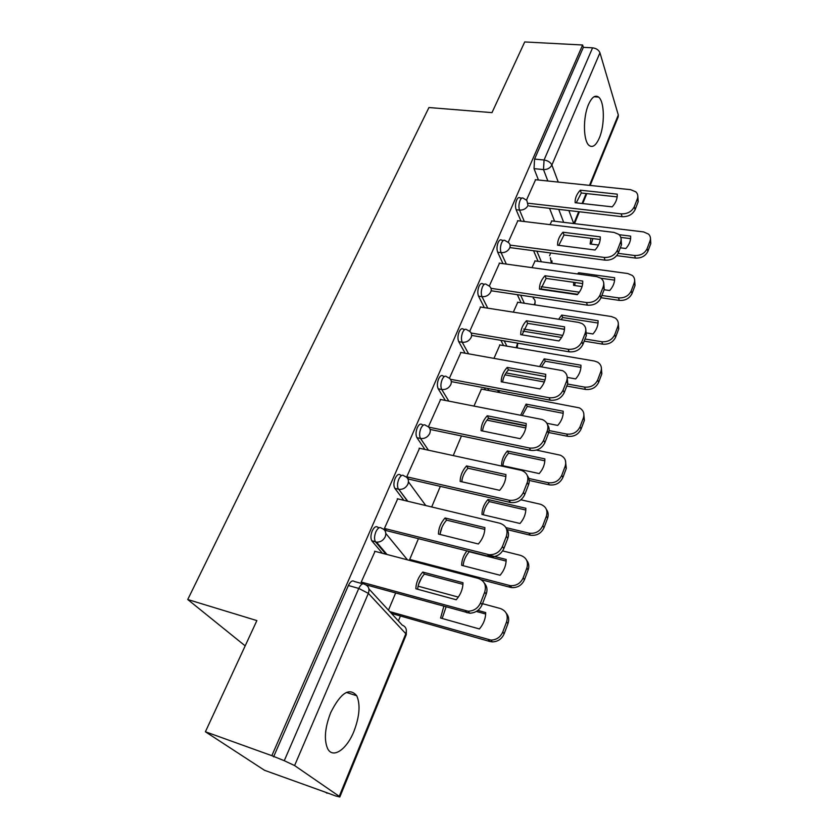 <?xml version="1.0" encoding="UTF-8"?>
<svg xmlns="http://www.w3.org/2000/svg" width="839" height="839" viewBox="0 0 839 839"><rect width="100%" height="100%" fill="white"/><g stroke="black" fill="none" stroke-linecap="round" stroke-linejoin="round"><path stroke-width="1.26" d="M353.911 731.388C359.595 716.422 360.55 704.55 356.753 695.772C349.454 687.099 340.791 692.678 330.765 712.489C324.955 727.413 323.864 739.369 327.493 748.336C332.569 759.274 346.643 749.741 353.911 731.388M599.329 137.995C604.95 125.158 604.615 101.435 598.564 97.072C595.187 94.702 591.862 97.125 588.579 104.34C582.822 117.166 583.21 141.099 589.093 145.441C592.607 147.979 596.026 145.493 599.329 137.995M379.27 527.689L377.938 527.353C376.113 525.77 374.215 526.955 372.233 530.909C370.67 534.967 370.513 538.239 371.761 540.736L375.39 541.669C374.152 539.173 374.309 535.901 375.872 531.832C377.854 527.867 379.752 526.682 381.567 528.266C385.384 529.682 386.611 532.524 385.216 536.792C383.318 540.463 380.424 542.246 376.543 542.151L375.62 541.984L385.961 554.212M401.661 475.461L400.623 475.22C398.903 473.511 397.088 474.549 395.179 478.335C393.617 482.467 393.491 485.791 394.812 488.308L398.41 489.147C397.099 486.63 397.225 483.306 398.787 479.174C400.685 475.377 402.5 474.329 404.209 476.049C408.006 477.349 409.233 480.044 407.911 484.155C405.877 487.952 402.835 489.672 398.777 489.315L407.46 501.187M423.443 425.058L422.363 424.838C420.738 423.223 419.049 424.177 417.287 427.701C415.745 431.791 415.63 435.126 416.952 437.696L420.507 438.461C419.206 435.881 419.322 432.546 420.853 428.446C422.615 424.922 424.303 423.957 425.918 425.572L426.485 425.845C429.914 427.187 431.005 429.725 429.767 433.438C427.701 437.234 424.618 438.902 420.507 438.461L428.435 450.197M444.492 376.428L443.296 376.208C441.765 374.75 440.202 375.652 438.598 378.892C437.109 382.857 436.983 386.171 438.22 388.824L441.744 389.495C440.517 386.842 440.643 383.528 442.132 379.553C443.737 376.302 445.299 375.411 446.809 376.858L448.078 377.498C451.067 378.892 451.99 381.242 450.837 384.556C448.834 388.226 445.803 389.862 441.744 389.495L448.813 401.115M464.827 329.507L463.495 329.287C462.058 327.976 460.611 328.825 459.153 331.814C457.716 335.652 457.57 338.935 458.734 341.672L462.226 342.27C461.072 339.533 461.219 336.25 462.656 332.401C464.114 329.402 465.561 328.563 466.977 329.863L468.875 330.881C471.455 332.286 472.221 334.457 471.161 337.414C469.221 340.949 466.243 342.564 462.226 342.27L468.592 353.806M484.46 284.201L483.002 283.991C481.659 282.827 480.328 283.613 478.985 286.372C477.601 290.095 477.443 293.356 478.534 296.157L481.995 296.681C480.915 293.881 481.062 290.619 482.456 286.886C483.788 284.127 485.12 283.33 486.452 284.494L488.906 285.879C491.119 287.263 491.748 289.277 490.784 291.899C488.896 295.318 485.97 296.912 481.995 296.681L487.763 308.165M503.442 240.436L501.848 240.237C500.6 239.199 499.373 239.944 498.146 242.481C496.803 246.1 496.636 249.34 497.663 252.193L501.082 252.654C500.065 249.791 500.233 246.551 501.586 242.932C502.802 240.394 504.029 239.639 505.267 240.678L508.214 242.419C510.102 243.761 510.615 245.607 509.724 247.945C507.899 251.26 505.015 252.833 501.082 252.654L506.347 264.096M521.785 198.14L520.075 197.941C518.922 197.029 517.778 197.742 516.667 200.081C515.356 203.583 515.188 206.803 516.142 209.719L519.54 210.117C518.586 207.191 518.754 203.982 520.065 200.469C521.176 198.119 522.309 197.406 523.463 198.329L526.819 200.406L528.035 205.471C526.263 208.68 523.421 210.222 519.54 210.117L524.354 221.527M205.408 731.765L256.881 620.587L187.737 599.518L428.949 107.539L491.99 112.636L524.711 41.95L582.623 45.002L271.836 755.677L205.408 731.765L264.526 770.296L327.21 792.845M398.378 620.933L400.434 615.983M549.566 255.769L550.709 252.99M245.177 645.862L187.737 599.518M327.042 793.254L325.563 792.247L335.61 795.938L339.816 796.998L339.229 796.316L294.594 765.556L284.253 760.711L358.777 588.422C360.833 584.259 362.815 582.906 364.713 584.353C368.594 585.905 369.81 588.905 368.363 593.372L294.594 765.556M271.836 755.677L284.253 760.711M554.61 221.255L549.555 208.334M538.47 180.018L534.024 168.639L543.504 169.593L544.071 159.997L592.586 47.833C596.298 48.316 598.752 49.973 599.958 52.815L618.312 114.985L618.186 116.957L590.153 185.44M592.586 47.833L583.346 47.341L582.623 45.002M535.072 260.939L531.968 267.651M517.852 220.741L508.182 242.387M517.768 302.26L513.321 312.16M499.52 263.152L489.273 286.099M499.908 344.955L494.003 358.263M480.558 307.032L469.693 331.353M481.439 389.076L473.993 406.034M460.926 352.453L449.421 378.221M440.601 399.511L428.393 426.81M419.531 448.278L406.747 476.846L408.74 479.111M397.696 498.848L384.398 528.497L386.506 530.636M418.409 538.701L409.694 559.487L410.68 560.683M375.043 551.349L361.2 582.13L362.742 583.797M382.374 553.268L371.981 541.04M403.916 500.338L394.886 488.403M424.912 449.442L416.952 437.696M445.331 400.434L438.22 388.824M485.498 389.841L484.365 387.807M465.142 353.198L458.734 341.672M503.557 345.574L500.904 340.34M484.344 307.63L478.534 296.157M521.092 302.764L517.348 294.688M502.96 263.624L497.663 252.193M538.103 261.349L533.583 250.725M520.998 221.118L516.142 209.719M551.821 220.919L549.996 224.632M535.586 179.714L526.493 200.06M273.577 756.862L348.384 585.517C350.45 581.385 352.453 580.043 354.383 581.5L362.731 583.808M583.346 47.341L534.569 159.074L534.024 168.639M461.46 435.944L453.238 455.567M440.328 486.368L431.697 506.966M395.63 593.047L388.467 610.163M576.236 202.839L581.28 193.001L617.179 196.882M637.818 196.064L638.185 201.696L635.133 209.593C632.606 214.511 628.264 216.871 622.108 216.693L529.115 205.975M580.284 190.191C576.655 194.134 574.935 198.308 575.124 202.713L612.187 206.866C615.847 202.818 617.525 198.581 617.231 194.155L580.284 190.191L581.28 193.001M528.444 203.279L621.196 213.872C627.373 214.05 631.725 211.68 634.263 206.761L637.336 198.853C638.301 196.116 637.808 193.788 635.857 191.858L630.687 189.687L535.303 179.682M590.95 238.328L590.132 243.981L598.532 245.04M620.336 247.809L625.863 248.512C629.365 244.589 630.949 240.457 630.634 236.116L619.151 234.71M618.165 253.368L634.588 255.486C640.524 255.738 644.698 253.472 647.11 248.68L650.015 240.971C650.928 238.307 650.435 236.021 648.547 234.102L643.555 231.91L551.559 220.888M620.818 237.416L630.624 238.622M592.9 238.58L591.128 244.107M650.466 238.15L650.802 243.593L647.907 251.281C645.506 256.063 641.342 258.328 635.417 258.066L634.588 255.486M616.738 255.643L635.417 258.066M558.784 245.334L564.007 234.972L600.231 239.493M621.08 238.758L621.5 244.789L618.333 252.959C615.732 258.034 611.316 260.436 605.087 260.163L510.563 247.683M562.938 232.235C559.235 236.283 557.453 240.604 557.599 245.187L595.061 250.012C598.805 245.848 600.546 241.464 600.284 236.85L562.938 232.235L564.007 234.972M510.091 245.103L604.122 257.426C610.362 257.699 614.788 255.287 617.399 250.2L620.587 242.01C621.657 238.916 621.017 236.336 618.647 234.28L613.938 232.393L517.558 220.699M540.725 289.319L546.126 278.401L582.686 283.582M603.734 282.921L604.227 289.403L600.944 297.866C598.259 303.12 593.771 305.553 587.468 305.176L491.308 290.787M544.993 275.737C541.207 279.901 539.362 284.369 539.467 289.14L577.326 294.678C581.154 290.399 582.958 285.858 582.738 281.055L544.993 275.737L546.126 278.401M491.025 288.333L586.43 302.522C592.743 302.889 597.253 300.446 599.948 295.192L603.241 286.707C604.426 283.183 603.598 280.331 600.734 278.149L596.602 276.597L499.215 263.11M573.74 282.313L573.593 285.365L582.077 286.581M604.101 289.728L609.691 290.525C613.257 286.508 614.903 282.24 614.62 277.719L578.627 272.748L577.589 273.965M541.27 286.676L579.319 292.203M601.867 295.475L618.458 297.887C624.457 298.223 628.705 295.926 631.18 290.986L634.179 283.016C635.196 279.995 634.557 277.468 632.27 275.423L627.729 273.524L534.8 260.898M600.839 278.223L614.599 280.132M575.271 282.533L574.642 285.512M634.63 279.744L635.029 285.554L632.04 293.514C629.565 298.443 625.338 300.74 619.339 300.393L618.458 297.887M540.777 288.92L577.662 294.311M601.007 297.719L619.339 300.393M579.183 274.185L578.627 272.748M556.477 327.965L564.49 329.412M586.901 332.999L592.963 333.964C596.613 329.832 598.312 325.417 598.06 320.729L561.7 315.097L558.68 319.271M523.714 329.056L562.749 335.39M585.014 339.008L601.773 341.735C607.845 342.165 612.155 339.826 614.714 334.719L617.819 326.476C618.941 323.046 618.112 320.257 615.354 318.096L611.358 316.534L517.485 302.218M561.029 319.638L562.738 317.541L598.039 323.036M618.249 322.7L618.721 328.951L615.627 337.173C613.078 342.27 608.778 344.598 602.727 344.158L601.773 341.735M522.875 331.122L561.627 337.456M584.185 341.137L602.727 344.158M562.738 317.541L561.7 315.097M522.015 334.866L527.626 323.351L564.511 329.245M585.737 328.615L586.325 335.621L582.927 344.389C580.158 349.821 575.585 352.296 569.209 351.824L471.654 335.411M526.42 320.771C522.54 325.05 520.631 329.675 520.694 334.646L558.963 340.949C562.875 336.554 564.741 331.845 564.563 326.832L526.42 320.771L527.626 323.351M471.182 333.041L568.097 349.255C574.495 349.737 579.078 347.252 581.857 341.809L585.265 333.01C586.587 328.982 585.517 325.836 582.077 323.581L578.637 322.396L480.233 306.98M502.645 382.06C503.169 377.644 505.109 373.596 508.455 369.905L545.675 376.564M567.038 375.935L567.772 383.528L564.248 392.631C561.396 398.252 556.739 400.769 550.29 400.182L451.34 381.609M507.176 367.419C503.211 371.824 501.229 376.617 501.24 381.797L539.917 388.918C543.924 384.388 545.864 379.511 545.728 374.288L507.176 367.419L508.455 369.905M450.48 379.291L549.094 397.717C555.565 398.305 560.232 395.777 563.095 390.145L566.64 381.021C568.087 376.407 566.745 372.956 562.612 370.67L460.59 352.401M482.561 430.994C483.086 426.317 485.099 422.038 488.592 418.158L526.137 425.635M547.615 424.954C549.325 427.408 549.629 430.166 548.517 433.228L544.868 442.677C541.921 448.508 537.18 451.057 530.647 450.354L430.145 429.432M487.228 415.766C483.17 420.308 481.114 425.279 481.072 430.69L520.17 438.682C524.27 434.015 526.273 428.949 526.2 423.496L487.228 415.766L488.592 418.158M428.781 427.135L529.378 447.995C535.922 448.708 540.673 446.138 543.63 440.297L547.311 430.827C548.895 425.551 547.227 421.786 542.319 419.531L440.234 399.437M567.877 377.519L575.669 378.903C579.392 374.655 581.144 370.093 580.934 365.206L544.196 358.861L539.718 366.286M506.064 372.946L545.035 379.973M567.573 384.042L584.51 387.094C590.656 387.618 595.04 385.248 597.672 379.983L600.881 371.446C602.119 367.534 601.07 364.462 597.735 362.217L594.432 361.022L499.604 344.902M541.648 366.633L545.298 361.231L580.913 367.398M601.28 367.083L601.846 373.827L598.647 382.343C596.036 387.608 591.663 389.967 585.528 389.443L584.51 387.094M504.931 374.834L544.343 381.976M566.797 386.045L585.528 389.443M545.298 361.231L544.196 358.861M546.892 423.276L557.757 425.415C561.564 421.042 563.389 416.312 563.221 411.225L526.095 404.136L520.683 415.169M488.319 418.451L526.105 425.981M549.146 430.575L566.64 434.057C572.859 434.686 577.316 432.284 580.022 426.831L583.357 418C584.71 413.522 583.399 410.156 579.403 407.88L481.125 389.023M522.267 415.473L527.27 406.422L563.189 413.302M583.682 412.966L584.384 420.287L581.07 429.107C578.375 434.539 573.928 436.941 567.73 436.301L566.64 434.057M486.945 420.15L525.801 427.921M548.769 432.515L567.73 436.301M527.27 406.422L526.095 404.136M501.586 465.435L539.215 473.574C543.116 469.085 544.993 464.187 544.868 458.881L507.364 450.994C503.505 455.367 501.575 460.181 501.586 465.435M528.832 478.471L548.129 482.698C554.422 483.453 558.963 481.009 561.752 475.367L565.192 466.211C566.671 461.104 565.046 457.433 560.326 455.189L536.415 450.092M502.918 465.729C503.358 461.135 505.256 456.961 508.602 453.175L544.847 460.821M565.423 460.422L566.304 468.403L562.875 477.538C560.095 483.159 555.565 485.603 549.293 484.848L548.129 482.698M529.22 480.432L549.293 484.848M508.602 453.175L507.364 450.994M461.723 481.754C462.258 476.793 464.345 472.273 467.984 468.204L505.865 476.542M527.395 475.755C529.367 478.408 529.755 481.429 528.539 484.827L524.742 494.632C521.753 500.61 516.981 503.222 510.427 502.477L408.341 479.017M466.536 465.928C462.383 470.606 460.254 475.765 460.15 481.408L499.666 490.333C503.861 485.519 505.948 480.265 505.927 474.57L466.536 465.928L467.984 468.204M406.768 476.804L509.063 500.233C515.628 500.977 520.421 498.356 523.421 492.367L527.238 482.54C528.958 476.51 526.934 472.43 521.187 470.301L419.143 448.194M481.974 514.475L520.002 523.494C523.987 518.859 525.938 513.783 525.864 508.266L487.962 499.52C484.009 504.019 482.016 509.011 481.974 514.475M505.886 527.595L529.105 533.164C535.408 533.94 539.98 531.444 542.802 525.675L546.378 516.184C547.972 510.353 546 506.378 540.473 504.26L520.904 499.792M483.39 514.81C483.83 509.965 485.791 505.56 489.284 501.596L525.833 510.049M546.441 509.525C548.318 512.105 548.685 515.01 547.563 518.261L544.008 527.731C541.186 533.489 536.635 535.974 530.342 535.198L528.948 533.122M507.196 529.629L530.185 535.167M489.284 501.596L487.962 499.52M440.087 534.464C440.632 529.199 442.803 524.417 446.6 520.138L484.806 529.409M506.326 528.444C508.633 531.307 509.116 534.632 507.784 538.418L503.83 548.612C501.114 554.306 496.657 557.033 490.469 556.802L386.055 530.531M445.058 517.978C440.8 522.802 438.587 528.161 438.43 534.055L478.366 543.987C482.677 539.016 484.837 533.562 484.869 527.605L445.058 517.978L446.6 520.138M384.43 528.444L489.011 554.694C495.22 554.925 499.687 552.188 502.425 546.483L506.389 536.268C508.203 529.734 506.032 525.392 499.866 523.242L397.277 498.754M466.893 550.94C463.464 555.334 461.723 560.127 461.649 565.308L500.075 575.25C504.155 570.478 506.179 565.213 506.158 559.456L487.91 554.852M409.726 559.424L510.385 585.685C516.331 585.958 520.589 583.346 523.158 577.851L526.871 568.003C528.549 561.7 526.42 557.484 520.495 555.355L502.655 550.908M463.149 565.696C463.589 560.557 465.635 555.911 469.263 551.768L506.127 561.081M526.703 560.358C528.895 563.147 529.367 566.346 528.13 569.964L524.438 579.791C521.879 585.265 517.632 587.866 511.696 587.594L510.374 587.342L509.053 585.423M481.146 579.676L510.374 587.342M417.623 589.24C418.179 583.629 420.433 578.585 424.398 574.086L462.929 584.332M484.334 583.126C487.06 586.199 487.679 589.869 486.201 594.138L482.1 604.741C479.614 610.142 475.482 612.963 469.704 613.204L365.898 584.814M422.751 572.051C418.388 577.033 416.092 582.591 415.861 588.758L456.227 599.77C460.642 594.631 462.897 588.957 462.992 582.727L422.751 572.051L424.398 574.086M361.231 582.056L468.152 611.232C473.941 610.991 478.094 608.17 480.59 602.748L484.711 592.114C486.62 585.318 484.46 580.735 478.23 578.396L374.572 551.223M443.81 606.377L440.58 618.018L479.394 628.956C483.579 624.038 485.687 618.574 485.708 612.564L477.863 610.404M389.82 611.631L490.93 640.105C496.478 639.916 500.422 637.221 502.76 632.008L506.609 621.783C508.382 615.239 506.263 610.802 500.275 608.495L482.509 603.671M458.314 597.095L418.084 586.178M476.342 611.442L485.676 614.012M446.065 606.996L442.153 618.469M506.127 613.026C508.717 616.015 509.336 619.549 507.962 623.618L504.134 633.812C501.806 639.014 497.873 641.699 492.336 641.887L489.808 641.489L488.392 639.706M391.467 613.424L489.808 641.489M368.908 588.905L402.227 625.118C405.919 626.639 407.114 629.512 405.824 633.739L368.363 593.372L358.777 588.422L348.384 585.517M339.229 796.316L405.824 633.739L406.212 634.798L339.847 796.924M563.682 222.345L558.732 209.393M547.867 181.004L543.504 169.593C547.364 169.646 550.164 168.125 551.884 165.01L558.26 182.094M568.873 210.558L573.719 223.541M573.845 223.562L578.7 211.69M582.067 203.489L586.146 193.526M589.481 185.367L618.312 114.985M599.958 52.815L551.884 165.01C550.52 162.305 547.909 160.627 544.071 159.997L534.569 159.074M385.835 533.478L407.46 559.844M408.478 481.89L425.782 505.56M488.833 390.471L487.711 388.436M506.861 346.129L504.229 340.896M524.365 303.267L520.641 295.181M541.344 261.789L536.855 251.155M551.359 263.152L550.363 257.73M534.097 304.746L534.705 303.624C535.523 301.369 535.02 299.565 533.195 298.233M516.163 347.713L517.642 343.151M497.506 392.107L498.806 390.523M440.569 531.475L441.996 527.217M419.217 582.444L421.314 578.228M621.196 213.872L622.108 216.693M634.263 206.761L635.133 209.593M637.336 198.853L638.185 201.696M650.802 243.593L650.015 240.971M647.907 251.281L647.11 248.68M604.122 257.426L605.087 260.163M617.399 250.2L618.333 252.959M620.587 242.01L621.5 244.789M586.43 302.522L587.468 305.176M599.948 295.192L600.944 297.866M603.241 286.707L604.227 289.403M635.029 285.554L634.179 283.016M632.04 293.514L631.18 290.986M618.721 328.951L617.819 326.476M615.627 337.173L614.714 334.719M568.097 349.255L569.209 351.824M581.857 341.809L582.927 344.389M585.265 333.01L586.325 335.621M549.094 397.717L550.29 400.182M563.095 390.145L564.248 392.631M566.64 381.021L567.772 383.528M529.378 447.995L530.647 450.354M543.63 440.297L544.868 442.677M547.311 430.827L548.517 433.228M601.846 373.827L600.881 371.446M598.647 382.343L597.672 379.983M584.384 420.287L583.357 418M581.07 429.107L580.022 426.831M566.304 468.403L565.192 466.211M562.875 477.538L561.752 475.367M508.895 500.201L510.259 502.435M523.421 492.367L524.742 494.632M527.238 482.54L528.539 484.827M547.563 518.261L546.378 516.184M544.008 527.731L542.802 525.675M487.627 554.443L489.085 556.551M502.425 546.483L503.83 548.612M506.389 536.268L507.784 538.418M528.13 569.964L526.871 568.003M524.438 579.791L523.158 577.851M465.498 610.844L467.061 612.816M480.59 602.748L482.1 604.741M484.711 592.114L486.201 594.138M507.962 623.618L506.609 621.783M504.134 633.812L502.76 632.008M346.381 692.416L356.753 695.772M594.043 96.747L598.564 97.072M551.968 263.236L551.957 260.824M394.812 488.308L398.777 489.315L407.754 501.25M371.761 540.736L376.543 542.151L386.957 554.464M534.925 304.882L535.104 301.61M517.212 347.891L517.694 343.717M498.754 392.337L499.593 390.67M461.974 481.817L462.058 479.52M440.213 533.405L442.059 527.06M418.598 584.227L421.618 577.735M406.275 634.641L406.317 629.837M574.516 223.635L579.382 211.764M582.738 203.562L586.818 193.599M509.063 500.233L510.427 502.477M530.342 535.198L529.105 533.164M489.011 554.694L490.469 556.802M511.696 587.594L510.385 585.685M468.152 611.232L469.704 613.204M492.336 641.887L490.93 640.105"/></g></svg>
